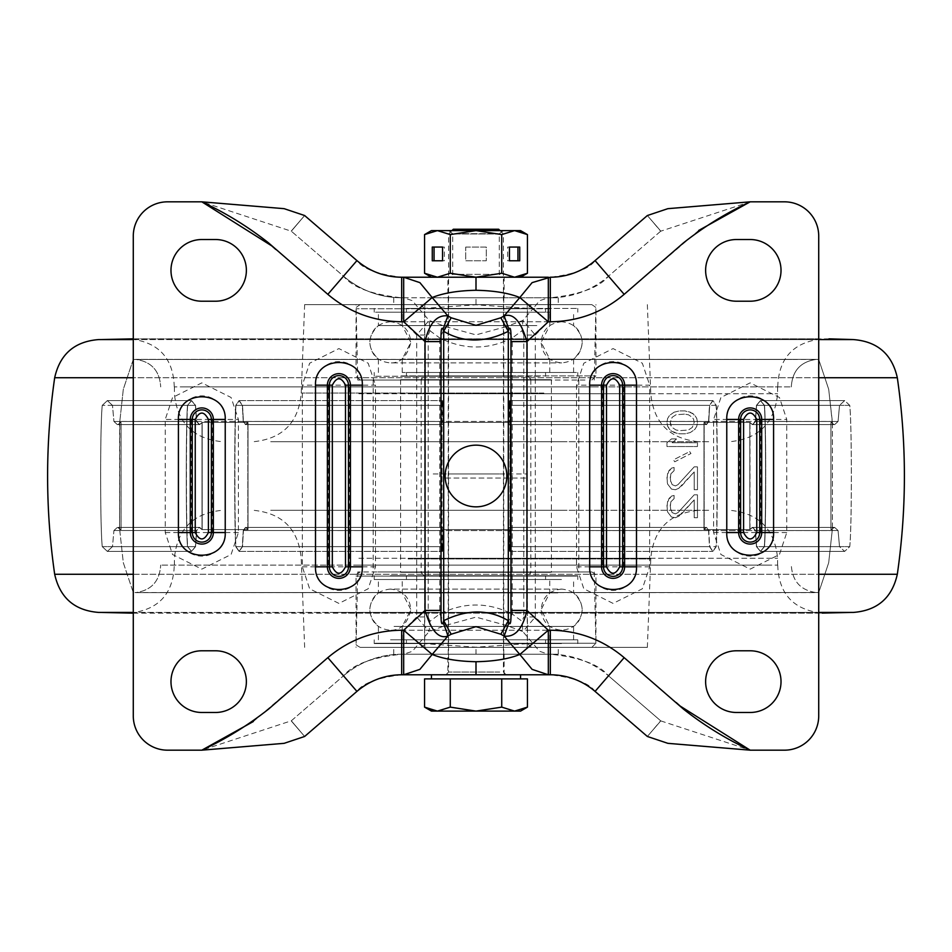 <?xml version="1.0" encoding="UTF-8"?>
<svg xmlns="http://www.w3.org/2000/svg" width="952" height="952" viewBox="0 0 952 952"><rect width="100%" height="100%" fill="white"/><g stroke="black" fill="none" stroke-linecap="round" stroke-linejoin="round"><path stroke-width="0.71" stroke-dasharray="4.76 3.57" d="M330.13 612.41L851.623 612.41L330.13 612.41M330.13 339.59L851.623 339.59L330.13 339.59M341.578 613.088L822.147 613.088L341.578 613.088M341.578 338.912L822.147 338.912L341.578 338.912M358.821 565.107L777.724 565.107L358.821 565.107M358.821 386.893L777.724 386.893L358.821 386.893M336.342 527.408L245.973 527.408L248.02 529.586L202.181 529.586L199.73 527.408L117.881 527.408L121.059 529.586L119.571 529.586L121.035 529.586L117.858 527.408L199.563 527.408L202.014 529.586L247.829 529.586L245.783 527.408L443.18 527.408L443.477 529.586L508.285 529.586L508.57 527.408L706.027 527.408L703.98 529.586L749.819 529.586L752.27 527.408L834.119 527.408L830.941 529.586L832.429 529.586L830.965 529.586L834.142 527.408L752.437 527.408L749.986 529.586L704.171 529.586L706.217 527.408L508.82 527.408L508.523 529.586L443.715 529.586L443.43 527.408L245.973 527.408L248.02 529.586L202.181 529.586L202.181 422.414L248.02 422.414L245.973 424.592L443.43 424.592L443.715 422.414L508.523 422.414L508.82 424.592L706.217 424.592L704.171 422.414L749.986 422.414L752.437 424.592L834.142 424.592L830.965 422.414L832.429 422.414L830.941 422.414L834.119 424.592L752.27 424.592L749.819 422.414L703.98 422.414L706.027 424.592L508.57 424.592L508.285 422.414L443.477 422.414L443.18 424.592L245.783 424.592L247.829 422.414L202.014 422.414L199.563 424.592L117.858 424.592L121.035 422.414L119.571 422.414L121.059 422.414L117.881 424.592L199.73 424.592L202.181 422.414L199.73 424.592L117.322 424.592L199.563 424.592L202.014 422.414L202.014 529.586L247.829 529.586L247.829 422.414L245.438 424.592L443.18 424.592L442.692 405.362C442.371 399.197 442.061 399.197 441.752 405.373L441.752 546.626C442.061 552.803 442.371 552.803 442.692 546.638L443.132 527.408L245.438 527.408L243.26 530.526L242.308 546.638L239.035 551.398L235.751 546.626C234.359 527.467 234.359 424.532 235.751 405.373L239.035 400.602L242.308 405.362L243.26 421.474L245.438 424.592L443.18 424.592L443.477 422.414L443.477 529.586L508.285 529.586L508.285 422.414L508.57 424.592L706.372 424.592L703.98 422.414L703.98 529.586L749.819 529.586L749.819 422.414L752.27 424.592L834.678 424.592L752.437 424.592L749.986 422.414L749.986 529.586L704.171 529.586L704.171 422.414L706.562 424.592L508.82 424.592L509.308 405.362C509.629 399.197 509.939 399.197 510.248 405.373L510.248 546.626C509.939 552.803 509.629 552.803 509.308 546.638L508.868 527.408L706.562 527.408L708.74 530.526L709.692 546.638L712.965 551.398L716.249 546.626C717.641 527.467 717.641 424.532 716.249 405.373L712.965 400.602L709.692 405.362L708.74 421.474L706.562 424.592L508.82 424.592L508.523 422.414L508.523 529.586L443.715 529.586L443.715 422.414L443.43 424.592L245.628 424.592L248.02 422.414L248.02 529.586L248.02 422.414L202.181 422.414L202.181 529.586L199.313 527.408L196.695 530.526L195.553 546.638L191.614 551.398L187.675 546.626C186.021 527.467 186.021 424.532 187.675 405.373L191.614 400.602L195.553 405.362L196.695 421.474L199.73 424.592L117.881 424.592L121.059 422.414L121.059 529.586L119.571 529.586L121.035 529.586L121.035 422.414L117.858 424.592L199.563 424.592L196.529 421.474L195.398 405.362L191.459 400.602L187.508 405.373C185.854 424.532 185.854 527.467 187.508 546.626L191.459 551.398L195.398 546.638L196.529 530.526L199.158 527.408L117.322 527.408L199.313 527.408L196.695 530.526L113.942 530.526L117.346 527.408L113.931 530.526L112.479 546.638L107.35 551.398L102.245 546.626C100.091 527.467 100.091 424.532 102.245 405.373L107.35 400.602L112.455 405.362L113.931 421.474L112.479 405.362L107.374 400.602L102.269 405.373C100.115 424.532 100.115 527.467 102.269 546.626L107.374 551.398L112.479 546.638L195.398 546.638L191.459 551.398L187.508 546.626C185.854 527.467 185.854 424.532 187.508 405.373L191.459 400.602L195.398 405.362L112.455 405.362L195.553 405.362L191.614 400.602L187.675 405.373C186.021 424.532 186.021 527.467 187.675 546.626L191.614 551.398L195.553 546.638L112.479 546.638L113.931 530.526L117.346 527.408L113.931 530.526L196.529 530.526L195.398 546.638L112.455 546.638L107.374 551.398L102.269 546.626C100.115 527.467 100.115 424.532 102.269 405.373L107.374 400.602L112.479 405.362L107.35 400.602L102.245 405.373C100.091 424.532 100.091 527.467 102.245 546.626L107.35 551.398L112.455 546.638L195.553 546.638L196.695 530.526L113.942 530.526L196.529 530.526L199.158 527.408L202.014 529.586L202.014 422.414L247.829 422.414L247.829 529.586L245.783 527.408L443.18 527.408L443.477 529.586L443.477 422.414L508.285 422.414L508.285 529.586L508.618 527.408L508.927 530.526L509.058 546.638C509.368 552.803 509.677 552.803 509.986 546.626L509.986 405.373C509.677 399.197 509.368 399.197 509.058 405.362L508.57 424.592L706.372 424.592L708.55 421.474L709.49 405.362L712.774 400.602L716.047 405.373C717.439 424.532 717.439 527.467 716.047 546.626L712.774 551.398L709.49 546.638L708.55 530.526L706.372 527.408L508.618 527.408L508.927 530.526L708.55 530.526L709.49 546.638L712.774 551.398L716.047 546.626C717.439 527.467 717.439 424.532 716.047 405.373L712.774 400.602L709.49 405.362L509.058 405.362C509.368 399.197 509.677 399.197 509.986 405.373C509.677 399.197 509.368 399.197 509.058 405.362C509.368 399.197 509.677 399.197 509.986 405.373L509.986 546.626C509.677 552.803 509.368 552.803 509.058 546.638C509.368 552.803 509.677 552.803 509.986 546.626C509.677 552.803 509.368 552.803 509.058 546.638L709.49 546.638L509.058 546.638L508.927 530.526L708.55 530.526L706.372 527.408L703.98 529.586L703.98 422.414L749.819 422.414L749.819 529.586L752.687 527.408L755.305 530.526L756.447 546.638L760.386 551.398L764.325 546.626C765.979 527.467 765.979 424.532 764.325 405.373L760.386 400.602L756.447 405.362L755.305 421.474L752.27 424.592L834.119 424.592L830.941 422.414L830.941 529.586L832.429 529.586L830.965 529.586L830.965 422.414L834.142 424.592L752.437 424.592L755.471 421.474L756.602 405.362L760.541 400.602L764.492 405.373C766.146 424.532 766.146 527.467 764.492 546.626L760.541 551.398L756.602 546.638L755.471 530.526L752.842 527.408L834.678 527.408L752.687 527.408L755.305 530.526L838.058 530.526L834.654 527.408L838.069 530.526L839.521 546.638L844.65 551.398L849.755 546.626C851.909 527.467 851.909 424.532 849.755 405.373L844.65 400.602L839.545 405.362L844.626 400.602L849.731 405.373C851.885 424.532 851.885 527.467 849.731 546.626L844.626 551.398L839.521 546.638L756.602 546.638L760.541 551.398L764.492 546.626C766.146 527.467 766.146 424.532 764.492 405.373L760.541 400.602L756.602 405.362L839.545 405.362L838.069 421.474L839.521 405.362L756.447 405.362L760.386 400.602L764.325 405.373C765.979 424.532 765.979 527.467 764.325 546.626L760.386 551.398L756.447 546.638L839.521 546.638L838.069 530.526L834.654 527.408L838.069 530.526L755.471 530.526L756.602 546.638L839.545 546.638L844.626 551.398L849.731 546.626C851.885 527.467 851.885 424.532 849.731 405.373L844.626 400.602L839.521 405.362L844.65 400.602L849.755 405.373C851.909 424.532 851.909 527.467 849.755 546.626L844.65 551.398L839.545 546.638L756.447 546.638L755.305 530.526L838.058 530.526L755.471 530.526L752.842 527.408L749.986 529.586L749.986 422.414L704.171 422.414L704.171 529.586L706.217 527.408L508.82 527.408L508.523 529.586L508.523 422.414L443.715 422.414L443.715 529.586L443.43 527.408L336.342 527.408M766.55 565.107L160.698 565.107L766.55 565.107M185.45 386.893L791.302 386.893L185.45 386.893M160.174 592.525L818.72 592.525L160.174 592.525M791.826 359.475L133.28 359.475L791.826 359.475M834.119 527.408L752.437 527.408L834.142 527.408L830.941 529.586L830.941 422.414L832.429 422.414L832.203 421.415L119.797 421.415L832.203 421.415L119.797 421.415L832.203 421.415L828.692 389.273L818.72 359.475L816.626 359.38L133.28 359.475L123.308 389.273L119.797 421.415L123.308 389.273L133.28 359.475L816.483 359.38C800.692 361.546 792.302 370.721 791.302 386.893C792.302 370.721 800.692 361.546 816.483 359.38L135.517 359.38C151.309 361.546 159.698 370.721 160.698 386.893C159.698 370.721 151.309 361.546 135.517 359.38L818.72 359.475L828.692 389.273L832.429 422.414L832.429 529.586L832.429 422.414L830.965 422.414L830.965 529.586L834.654 527.408L752.27 527.408L834.119 527.408M245.628 527.408L443.43 527.408L442.942 546.638C442.632 552.803 442.323 552.803 442.014 546.626L442.014 405.373C442.323 399.197 442.632 399.197 442.942 405.362L443.43 424.592L245.628 424.592L243.45 421.474L242.51 405.362L239.226 400.602L235.953 405.373C234.561 424.532 234.561 527.467 235.953 546.626L239.226 551.398L242.51 546.638L243.45 530.526L245.973 527.408L243.45 530.526L242.51 546.638L239.226 551.398L235.953 546.626C234.561 527.467 234.561 424.532 235.953 405.373L239.226 400.602L242.51 405.362L442.942 405.362C442.632 399.197 442.323 399.197 442.014 405.373C442.323 399.197 442.632 399.197 442.942 405.362C442.632 399.197 442.323 399.197 442.014 405.373L442.014 546.626C442.323 552.803 442.632 552.803 442.942 546.638C442.632 552.803 442.323 552.803 442.014 546.626C442.323 552.803 442.632 552.803 442.942 546.638L242.51 546.638L442.942 546.638L443.073 530.526L243.45 530.526L443.073 530.526L443.382 527.408L245.628 527.408M117.881 527.408L199.563 527.408L117.858 527.408L121.059 529.586L121.059 422.414L119.571 422.414L119.571 529.586L119.797 421.415L119.571 422.414L121.035 422.414L121.035 529.586L117.346 527.408L199.73 527.408L117.881 527.408M510.248 546.626C509.939 552.803 509.629 552.803 509.308 546.638C509.629 552.803 509.939 552.803 510.248 546.626L510.248 405.373C509.939 399.197 509.629 399.197 509.308 405.362C509.629 399.197 509.939 399.197 510.248 405.373C509.939 399.197 509.629 399.197 509.308 405.362L709.692 405.362L712.965 400.602L716.249 405.373C717.641 424.532 717.641 527.467 716.249 546.626L712.965 551.398L709.692 546.638L509.308 546.638C509.629 552.803 509.939 552.803 510.248 546.626L716.249 546.626L510.248 546.626M834.654 424.592L838.058 421.474L834.678 424.592L752.687 424.592L755.305 421.474L756.447 405.362L839.521 405.362L838.058 421.474L839.545 405.362L756.602 405.362L755.471 421.474L838.069 421.474L755.305 421.474L838.058 421.474L834.654 424.592L838.069 421.474L755.471 421.474L752.842 424.592L834.678 424.592M441.752 546.626C442.061 552.803 442.371 552.803 442.692 546.638C442.371 552.803 442.061 552.803 441.752 546.626L441.752 405.373C442.061 399.197 442.371 399.197 442.692 405.362C442.371 399.197 442.061 399.197 441.752 405.373C442.061 399.197 442.371 399.197 442.692 405.362L242.308 405.362L239.035 400.602L235.751 405.373C234.359 424.532 234.359 527.467 235.751 546.626L239.035 551.398L242.308 546.638L442.692 546.638C442.371 552.803 442.061 552.803 441.752 546.626L235.751 546.626L441.752 546.626M117.346 424.592L113.942 421.474L117.322 424.592L199.313 424.592L196.695 421.474L195.553 405.362L112.479 405.362L113.942 421.474L112.455 405.362L195.398 405.362L196.529 421.474L113.931 421.474L196.695 421.474L113.942 421.474L117.346 424.592L113.931 421.474L196.529 421.474L199.158 424.592L117.322 424.592M706.372 424.592L708.55 421.474L508.927 421.474L508.618 424.592L706.372 424.592M615.658 527.408L508.57 527.408L615.658 527.408M617.765 405.362L509.058 405.362L508.927 421.474L708.55 421.474L709.49 405.362L617.765 405.362M377.516 441.728L709.704 441.728L377.516 441.728M562.513 441.728L270.713 441.728L562.513 441.728M377.516 510.272L709.704 510.272L377.516 510.272M562.513 510.272L270.713 510.272L562.513 510.272M593.12 386.893L174.406 386.893L593.12 386.893M543.878 393.057L301.213 393.057L543.878 393.057M358.88 565.107L777.594 565.107L358.88 565.107M542.545 304.64L304.64 304.64L542.545 304.64M586.539 304.64L356.048 304.64L586.539 304.64M584.956 380.038L357.762 380.038L584.956 380.038M408.122 558.943L650.787 558.943L408.122 558.943M515.924 571.962L373.184 571.962L515.924 571.962M515.924 380.038L373.184 380.038L515.924 380.038M409.455 647.36L647.36 647.36L409.455 647.36M365.461 647.36L595.952 647.36L365.461 647.36M584.956 571.962L357.762 571.962L584.956 571.962M245.628 424.592L443.382 424.592L442.942 405.362L242.51 405.362L243.45 421.474L443.073 421.474L243.45 421.474L245.628 424.592M508.868 424.592L706.562 424.592L708.74 421.474L709.692 405.362L509.308 405.362L509.177 421.474L708.74 421.474L509.177 421.474L508.82 424.592M443.132 424.592L245.438 424.592L243.26 421.474L242.308 405.362L442.692 405.362L442.823 421.474L243.26 421.474L442.823 421.474L443.132 424.592M706.562 527.408L708.74 530.526L509.177 530.526L509.308 546.638L709.692 546.638L708.74 530.526L509.177 530.526L508.868 527.408L706.562 527.408M245.438 527.408L243.26 530.526L442.823 530.526L442.692 546.638L242.308 546.638L243.26 530.526L442.823 530.526L443.132 527.408L245.438 527.408M412.549 372.494L577.793 372.494L412.549 372.494M539.451 380.038L374.207 380.038L539.451 380.038M539.451 312.185L374.207 312.185L539.451 312.185M412.549 304.64L577.793 304.64L412.549 304.64M548.209 380.038L360.165 380.038L548.209 380.038M403.791 304.64L591.835 304.64L403.791 304.64M415.155 359.094L573.604 359.094L415.155 359.094M536.845 325.584L378.396 325.584L536.845 325.584M536.845 312.185L378.396 312.185L536.845 312.185M415.155 372.494L573.604 372.494L415.155 372.494M521.97 359.094L402.244 359.094L521.97 359.094M519.364 372.494L406.433 372.494L519.364 372.494M519.364 380.038L406.433 380.038L519.364 380.038M432.636 312.185L545.567 312.185L432.636 312.185M432.636 304.64L545.567 304.64L432.636 304.64M441.395 380.038L531.525 380.038L441.395 380.038M510.605 304.64L420.475 304.64L510.605 304.64M521.97 325.584L402.244 325.584L521.97 325.584M430.03 312.185L549.756 312.185L430.03 312.185M521.97 372.494L402.244 372.494L521.97 372.494M519.364 308.412L406.433 308.412L519.364 308.412M412.549 308.412L577.793 308.412L412.549 308.412M519.364 376.266L406.433 376.266L519.364 376.266M539.451 376.266L374.207 376.266L539.451 376.266M390.534 639.815L577.793 639.815L390.534 639.815M561.466 647.36L374.207 647.36L561.466 647.36M561.466 579.506L374.207 579.506L561.466 579.506M390.534 571.962L577.793 571.962L390.534 571.962M573.271 647.36L360.165 647.36L573.271 647.36M378.729 571.962L591.835 571.962L378.729 571.962M394.045 626.416L573.604 626.416L394.045 626.416M557.955 592.906L378.396 592.906L557.955 592.906M557.955 579.506L378.396 579.506L557.955 579.506M394.045 639.815L573.604 639.815L394.045 639.815M537.928 626.416L402.244 626.416L537.928 626.416M534.417 639.815L406.433 639.815L534.417 639.815M534.417 647.36L406.433 647.36L534.417 647.36M417.583 579.506L545.567 579.506L417.583 579.506M417.583 571.962L545.567 571.962L417.583 571.962M429.388 647.36L531.525 647.36L429.388 647.36M522.612 571.962L420.475 571.962L522.612 571.962M537.928 592.906L402.244 592.906L537.928 592.906M414.072 579.506L549.756 579.506L414.072 579.506M537.928 639.815L402.244 639.815L537.928 639.815M534.417 575.734L406.433 575.734L534.417 575.734M390.534 575.734L577.793 575.734L390.534 575.734M534.417 643.588L406.433 643.588L534.417 643.588M561.466 643.588L374.207 643.588L561.466 643.588M421.736 572.307L530.835 572.307L421.736 572.307M421.736 379.693L530.835 379.693L421.736 379.693M550.613 379.693L400.602 379.693L550.613 379.693M550.613 572.307L400.602 572.307L550.613 572.307M449.88 674.778L506.155 674.778L449.88 674.778M520.554 674.778L431.446 674.778M458.352 674.778L474.132 674.778M480.677 674.778L514.58 674.778M527.444 678.895L424.556 678.895M453.319 229.242L498.681 229.242M499.74 233.978L448.582 233.978L499.74 233.978M514.58 678.895L476 678.895L514.58 678.895M476 678.895L437.42 678.895L476 678.895M520.554 711.108L431.446 711.108M430.887 710.025L437.42 711.108L450.272 707.122L476 711.108L501.728 707.122L514.58 711.108L527.444 707.122M450.272 678.895L450.272 707.122M501.728 678.895L501.728 707.122M452.26 230.789L503.418 230.789L452.26 230.789M452.26 230.61L503.418 230.61L452.26 230.61M455.818 233.668L499.3 233.668L455.818 233.668M452.26 277.222L503.418 277.222L452.26 277.222M496.182 274.343L452.7 274.343L496.182 274.343M527.444 273.248L520.744 276.258M520.554 277.222L514.58 277.222L501.728 273.248L476 277.222L450.272 273.248L437.42 277.222L424.556 273.248M501.728 234.597L476 230.61L514.58 230.61L501.728 234.597L501.728 273.248M527.444 234.597L520.744 231.574M465.718 247.068L486.282 247.068L486.282 260.777L465.718 260.777L465.718 247.068L486.282 247.068L486.282 260.777L465.718 260.777L465.718 247.068M450.272 234.597L437.42 230.61L476 230.61L450.272 234.597L450.272 273.248M431.446 230.61L437.42 230.61L424.556 234.597M514.58 277.222L431.446 277.222M505.917 277.222L477.821 277.222M451.391 277.222L550.327 277.222C574.508 274.259 589.419 268.726 595.071 260.598L647.36 215.533L660.783 231.11L648.752 217.139L660.783 231.11L608.506 276.175A89.107 89.107 0 0 1 550.327 297.786L550.327 277.222M514.58 230.61L520.554 230.61M507.666 247.068L509.439 247.068L507.666 247.068L507.666 260.777L509.439 260.777L507.666 260.777M517.947 247.068L519.721 247.068M517.947 260.777L519.721 260.777M434.052 247.068L432.279 247.068M444.334 247.068L442.561 247.068L444.334 247.068L444.334 260.777L442.561 260.777L444.334 260.777M434.052 260.777L432.279 260.777M427.627 297.786L558.253 297.786L427.627 297.786M427.627 304.64L558.253 304.64L427.627 304.64M445.869 304.64L527.241 304.64L445.869 304.64M445.869 478.059L527.241 478.059L445.869 478.059M492.327 478.059L448.237 478.059L492.327 478.059M492.327 297.786L448.237 297.786L492.327 297.786M407.301 654.214L558.253 654.214L407.301 654.214M407.301 647.36L558.253 647.36L407.301 647.36M433.208 647.36L527.241 647.36L433.208 647.36M433.208 473.941L527.241 473.941L433.208 473.941M499.181 473.941L448.237 473.941L499.181 473.941M499.181 654.214L448.237 654.214L499.181 654.214M705.622 270.368A30.845 30.845 0 0 0 736.467 301.213L750.176 301.213A30.845 30.845 0 0 0 781.021 270.368A30.845 30.845 0 0 0 750.176 239.523L736.467 239.523A30.845 30.845 0 0 0 705.622 270.368M750.176 712.477A30.845 30.845 0 0 0 781.021 681.632A30.845 30.845 0 0 0 750.176 650.787L736.467 650.787A30.845 30.845 0 0 0 705.622 681.632A30.845 30.845 0 0 0 736.467 712.477L750.176 712.477M506.404 326.584L476 334.878L445.595 326.584L429.138 320.407L419.023 308.734L476 304.807L532.977 308.734L522.862 320.407L506.404 326.584L512.247 337.984L522.065 330.713L522.862 320.407L535.298 335.033L535.298 616.967L548.316 630.224L532.977 643.266L476 647.193L419.023 643.266L429.138 631.592L445.595 625.416L476 617.122L506.404 625.416L522.862 631.592L535.298 616.967L523.778 616.967L522.065 621.287L512.247 614.016L506.404 625.416M648.752 217.139L660.688 231.205L750.176 201.824L784.448 201.824A34.272 34.272 0 0 1 818.72 236.096L818.72 715.904A34.272 34.272 0 0 1 784.448 750.176L750.176 750.176L660.783 720.89L608.506 675.825L624.167 657.653C602.818 639.708 578.209 630.557 550.327 630.224L548.316 630.224L548.316 654.214L539.582 651.299L522.862 631.592L522.065 621.287M506.845 476A30.845 30.845 0 0 0 476 445.155A30.845 30.845 0 0 0 445.155 476A30.845 30.845 0 0 0 476 506.845A30.845 30.845 0 0 0 506.845 476M447.892 297.786L504.108 297.786L447.892 297.786L447.892 277.222L504.108 277.222L447.892 277.222M504.108 297.786L504.108 277.222M447.892 674.778L504.108 674.778L447.892 674.778L447.892 654.214L504.108 654.214L447.892 654.214M504.108 674.778L504.108 654.214M170.979 681.632A30.845 30.845 0 0 0 201.824 712.477L215.533 712.477A30.845 30.845 0 0 0 246.378 681.632A30.845 30.845 0 0 0 215.533 650.787L201.824 650.787A30.845 30.845 0 0 0 170.979 681.632M215.533 301.213A30.845 30.845 0 0 0 246.378 270.368A30.845 30.845 0 0 0 215.533 239.523L201.824 239.523A30.845 30.845 0 0 0 170.979 270.368A30.845 30.845 0 0 0 201.824 301.213L215.533 301.213M675.396 513.878L677.991 512.616L694.21 494.814L697.459 494.814L697.459 517.698L694.21 517.698L694.21 499.907L677.991 517.055L675.396 517.698L671.505 517.055L667.602 511.974L666.959 508.166L667.602 501.168L671.505 496.087L674.099 495.457L674.099 498.634L670.851 501.811L670.208 504.988L670.851 510.7L672.148 512.616L675.396 513.878L677.991 512.616L694.21 494.814L697.459 494.814L697.459 517.698L694.21 517.698L694.21 499.907L679.942 515.794L675.396 517.698L671.505 517.055L667.602 511.974L666.959 505.619L668.911 498.634L671.505 496.087L674.099 495.457L674.099 498.634L670.851 501.811L670.208 507.523L672.148 512.616L675.396 513.878M675.396 485.925L677.991 484.651L694.21 466.861L697.459 466.861L697.459 489.733L694.21 489.733L694.21 471.942L677.991 489.102L675.396 489.733L671.505 489.102L667.602 484.021L666.959 480.201L667.602 473.215L671.505 468.134L674.099 467.492L674.099 470.669L670.851 473.846L670.208 477.023L670.851 482.747L672.148 484.651L675.396 485.925L677.991 484.651L694.21 466.861L697.459 466.861L697.459 489.733L694.21 489.733L694.21 471.942L679.942 487.829L675.396 489.733L671.505 489.102L667.602 484.021L666.959 477.666L668.911 470.669L671.505 468.134L674.099 467.492L674.099 470.669L670.851 473.846L670.208 479.57L672.148 484.651L675.396 485.925M689.676 451.605L690.973 453.509L674.742 461.779L673.445 459.864L689.676 451.605L690.973 453.509L674.742 461.779L673.445 459.864L689.676 451.605M672.148 442.716L697.459 442.716L697.459 446.524L666.959 446.524L666.959 442.716L671.505 438.896L676.693 438.896L672.148 442.716L697.459 442.716L697.459 446.524L666.959 446.524L666.959 442.716L671.505 438.896L676.693 438.896L672.148 442.716M674.099 412.204L679.288 410.943L685.131 410.943L692.913 413.477L696.816 418.559L697.459 422.379L696.816 426.187L694.865 429.364L690.319 432.541L685.131 433.815L679.288 433.815L671.505 431.268L667.602 426.187L666.959 422.379L667.602 418.559L669.553 415.381L674.099 412.204L679.288 410.943L685.131 410.943L690.319 412.204L694.865 415.381L696.816 418.559L697.459 422.379L696.816 426.187L694.865 429.364L690.319 432.541L685.131 433.815L679.288 433.815L674.099 432.541L669.553 429.364L667.602 426.187L666.959 422.379L667.602 418.559L669.553 415.381L674.099 412.204M698.72 230.444L624.167 294.346C602.818 312.292 578.209 321.443 550.327 321.776L548.316 321.776L548.316 297.786L539.582 300.701L532.977 308.734L548.316 321.776L535.298 335.033L523.778 335.033L523.778 616.967M624.167 657.653L676.217 702.54M660.688 231.205L608.506 276.175C599.451 287.397 580.054 294.608 550.327 297.786L476 297.786L476 304.807M660.783 720.89L647.36 736.467L660.783 720.89L608.506 675.825L595.071 691.402L647.36 736.467L660.783 720.89M595.071 691.402C589.383 683.262 574.472 677.717 550.327 674.778L401.673 674.778L401.673 654.214L476 654.214L401.673 654.214L401.673 630.224C373.791 630.557 349.182 639.708 327.833 657.653L343.493 675.825C352.549 664.603 371.946 657.392 401.673 654.214C379.693 654.452 360.308 661.664 343.493 675.825A89.107 89.107 0 0 1 401.673 654.214A89.107 89.107 0 0 0 343.493 675.825L356.929 691.402L304.64 736.467L291.217 720.89L304.64 736.467L291.217 720.89L343.493 675.825L291.217 720.89L304.64 736.467L291.312 720.795L201.824 750.176L167.552 750.176A34.272 34.272 0 0 1 133.28 715.904L133.28 236.096A34.272 34.272 0 0 1 167.552 201.824L201.824 201.824L291.312 231.205L304.64 215.533L291.217 231.11L343.493 276.175C352.549 287.397 371.946 294.608 401.673 297.786L550.327 297.786L550.327 321.776M624.167 294.346L595.071 260.598M550.327 630.224L550.327 654.214L476 654.214L550.327 654.214A89.107 89.107 0 0 1 608.506 675.825C599.451 664.603 580.054 657.392 550.327 654.214L550.327 674.778M356.929 260.598L304.64 215.533L291.217 231.11L343.493 276.175L356.929 260.598C362.617 268.738 377.527 274.283 401.673 277.222L476 277.222M660.783 231.11L647.36 215.533L660.795 231.098M684.476 414.12L676.039 414.751L672.148 417.297L670.208 422.379L672.148 427.46L676.039 430.007L679.942 430.637L688.379 430.007L692.271 427.46L694.21 422.379L693.568 419.201L692.271 417.297L688.379 414.751L684.476 414.12L688.379 414.751L692.271 417.297L693.568 419.201L694.21 422.379L692.271 427.46L688.379 430.007L679.942 430.637L676.039 430.007L672.148 427.46L670.851 425.556L670.208 422.379L672.148 417.297L676.039 414.751L684.476 414.12M649.681 566.821L636.662 566.821L636.662 385.179L589.514 385.179A23.574 23.574 0 0 1 613.088 361.605A23.574 23.574 0 0 1 636.662 385.179L649.681 385.179L649.681 566.821L642.362 588.776L613.088 603.413L583.814 588.776L576.495 566.821L576.495 385.179L583.814 363.224L613.088 348.587L642.362 363.224L649.681 385.179M602.545 385.179L602.545 566.821L636.662 566.821A23.574 23.574 0 0 1 613.088 590.395A23.574 23.574 0 0 1 589.514 566.821L589.514 385.179L576.495 385.179M786.768 532.549L773.75 532.549L773.75 419.451L726.602 419.451A23.574 23.574 0 0 1 750.176 395.877A23.574 23.574 0 0 1 773.75 419.451L786.768 419.451L786.768 532.549L779.45 554.504L750.176 569.141L720.902 554.504L713.583 532.549L713.583 419.451L720.902 397.496L750.176 382.859L779.45 397.496L786.768 419.451M739.633 419.451L739.633 532.549L773.75 532.549A23.574 23.574 0 0 1 750.176 556.123A23.574 23.574 0 0 1 726.602 532.549L726.602 419.451L713.583 419.451M522.065 330.713L523.778 335.033M401.673 277.222L401.673 297.786A89.107 89.107 0 0 1 343.493 276.175L327.833 294.346L275.782 249.46M401.673 674.778C377.492 677.741 362.581 683.274 356.929 691.402M429.935 330.713L439.753 337.984C463.957 349.991 488.126 349.991 512.247 337.984L512.247 614.016C487.983 602.009 463.814 602.009 439.753 614.016L429.935 621.287L429.138 631.592L416.702 616.967L416.702 335.033L428.221 335.033L429.935 330.713L429.138 320.407L416.702 335.033L403.684 321.776L419.023 308.734L412.418 300.701L403.684 297.786L548.316 297.786M445.595 625.416L439.753 614.016L439.753 337.984L445.595 326.584M401.673 321.776L403.684 321.776L403.684 297.786L401.673 297.786A89.107 89.107 0 0 1 343.493 276.175C360.308 290.336 379.693 297.548 401.673 297.786L401.673 321.776C373.791 321.443 349.182 312.292 327.833 294.346M429.935 621.287L428.221 616.967L416.702 616.967L403.684 630.224L419.023 643.266L412.418 651.299L403.684 654.214L403.684 630.224L401.673 630.224M253.28 721.557L327.833 657.653M238.416 532.549L225.398 532.549L225.398 419.451L178.25 419.451A23.574 23.574 0 0 1 201.824 395.877A23.574 23.574 0 0 1 225.398 419.451L238.416 419.451L238.416 532.549L231.098 554.504L201.824 569.141L172.55 554.504L165.231 532.549L165.231 419.451L172.55 397.496L201.824 382.859L231.098 397.496L238.416 419.451M191.281 419.451L191.281 532.549L225.398 532.549A23.574 23.574 0 0 1 201.824 556.123A23.574 23.574 0 0 1 178.25 532.549L178.25 419.451L165.231 419.451M375.505 566.821L362.486 566.821L362.486 385.179L315.338 385.179A23.574 23.574 0 0 1 338.912 361.605A23.574 23.574 0 0 1 362.486 385.179L375.505 385.179L375.505 566.821L368.186 588.776L338.912 603.413L309.638 588.776L302.32 566.821L302.32 385.179L309.638 363.224L338.912 348.587L368.186 363.224L375.505 385.179M328.369 385.179L328.369 566.821L362.486 566.821A23.574 23.574 0 0 1 338.912 590.395A23.574 23.574 0 0 1 315.338 566.821L315.338 385.179L302.32 385.179M133.28 574.27L818.72 574.27M897.319 574.27L54.681 574.27M54.681 377.73L897.319 377.73M818.72 377.73L133.28 377.73M337.674 530.585L832.203 530.585L337.674 530.585M621.751 546.626L509.986 546.626L621.751 546.626M621.751 405.373L509.986 405.373L621.751 405.373M716.249 405.373L510.248 405.373L716.249 405.373M442.014 405.373L235.953 405.373L442.014 405.373M235.953 546.626L442.014 546.626L235.953 546.626M764.492 546.626L849.755 546.626L764.492 546.626M849.755 405.373L764.492 405.373L849.755 405.373M849.731 546.626L764.325 546.626L849.731 546.626M764.325 405.373L849.731 405.373L764.325 405.373M235.751 405.373L441.752 405.373L235.751 405.373M187.508 546.626L102.245 546.626L187.508 546.626M130.162 405.373L187.508 405.373L130.162 405.373M102.269 546.626L187.675 546.626L102.269 546.626M187.675 405.373L102.269 405.373L187.675 405.373M358.88 393.747L777.594 393.747L358.88 393.747M408.122 393.747L650.787 393.747L408.122 393.747M358.88 558.253L777.594 558.253L358.88 558.253M408.122 558.253L650.787 558.253L408.122 558.253M401.232 375.921L595.952 375.921L401.232 375.921M550.768 308.757L356.048 308.757L550.768 308.757M508.047 375.921L424.592 375.921L508.047 375.921M443.953 308.757L527.408 308.757L443.953 308.757M375.278 643.243L595.952 643.243L375.278 643.243M576.722 576.079L356.048 576.079L576.722 576.079M519.161 643.243L424.592 643.243L519.161 643.243M432.839 576.079L527.408 576.079L432.839 576.079M499.74 672.041L448.582 672.041L499.74 672.041M576.495 566.821L602.545 566.821M713.583 532.549L739.633 532.549M623.631 566.821L623.631 385.179M760.719 532.549L760.719 419.451M476 654.214L476 647.193M428.221 616.967L428.221 335.033M165.231 532.549L191.281 532.549M302.32 566.821L328.369 566.821M212.367 532.549L212.367 419.451M349.455 566.821L349.455 385.179M853.23 612.433L100.817 612.433M818.72 612.433L133.28 612.433M100.817 339.567L851.623 339.59M133.28 339.567L818.72 339.567M133.28 613.159L818.72 613.159L129.853 613.088C158.52 609.923 173.323 593.929 174.275 565.107M174.275 386.893C173.323 358.071 158.52 342.077 129.853 338.912L818.72 338.841L133.28 338.841M777.724 386.893C778.677 358.071 793.48 342.077 822.147 338.912L829.002 338.841M119.797 530.585L123.308 562.727L133.28 592.525L135.374 592.62L818.72 592.525L828.692 562.727L832.203 530.585L828.692 562.727L818.72 592.525L135.517 592.62C151.309 590.454 159.698 581.279 160.698 565.107C159.698 581.279 151.309 590.454 135.517 592.62L816.483 592.62C800.692 590.454 792.302 581.279 791.302 565.107C792.302 581.279 800.692 590.454 816.483 592.62L133.28 592.525L123.308 562.727L119.797 530.585M509.522 551.398L712.774 551.398L509.522 551.398M712.774 400.602L509.522 400.602L712.774 400.602M777.724 565.107C778.677 593.929 793.48 609.923 822.147 613.088M832.203 530.585L832.429 529.586L832.203 530.585M509.784 551.398L712.965 551.398L509.784 551.398M509.784 400.602L712.965 400.602L509.784 400.602M239.226 400.602L442.478 400.602L239.226 400.602M239.226 551.398L442.478 551.398L239.226 551.398M760.541 551.398L844.65 551.398L760.541 551.398M760.541 400.602L844.65 400.602L760.541 400.602M844.626 551.398L760.386 551.398L844.626 551.398M844.626 400.602L760.386 400.602L844.626 400.602M239.035 551.398L442.216 551.398L239.035 551.398M239.035 400.602L442.216 400.602L239.035 400.602M191.459 551.398L107.35 551.398L191.459 551.398M191.459 400.602L107.35 400.602L191.459 400.602M107.374 551.398L191.614 551.398L107.374 551.398M107.374 400.602L191.614 400.602L107.374 400.602M174.406 386.893L174.406 393.747C177.25 422.89 193.244 438.884 222.387 441.728M304.64 304.64L301.213 393.747C298.369 422.89 282.375 438.884 253.232 441.728M777.594 565.107L777.594 558.253C774.749 529.11 758.756 513.116 729.613 510.272M647.36 647.36L650.787 558.253C653.631 529.11 669.625 513.116 698.768 510.272M777.594 386.893L777.594 393.747C774.749 422.89 758.756 438.884 729.613 441.728M357.762 380.038L356.048 304.64M304.64 647.36L301.213 558.253C298.369 529.11 282.375 513.116 253.232 510.272M578.816 380.038L578.816 571.962M357.762 571.962L356.048 647.36M647.36 304.64L650.787 393.747C653.631 422.89 669.625 438.884 698.768 441.728M174.406 565.107L174.406 558.253C177.25 529.11 193.244 513.116 222.387 510.272M594.238 380.038L595.952 304.64M373.184 380.038L373.184 571.962M594.238 571.962L595.952 647.36M577.793 376.266L577.793 372.494M577.793 308.412L577.793 312.185M360.165 304.64C355.846 307.46 354.477 308.829 356.048 308.757L356.048 375.921L360.165 380.038M573.604 372.494L573.604 359.094C584.992 347.92 584.992 336.758 573.604 325.584L573.604 312.185M378.396 372.494L378.396 359.094C367.008 347.92 367.008 336.758 378.396 325.584L378.396 312.185M591.835 304.64C595.988 307.317 597.356 308.686 595.952 308.757L595.952 375.921L591.835 380.038M374.207 308.412L374.207 312.185M374.207 376.266L374.207 372.494M402.244 372.494L402.244 359.094L410.883 342.339C407.218 356.476 400.364 363.331 390.32 362.902L561.68 362.902L390.32 362.902C377.825 361.689 370.971 354.834 369.757 342.339C370.971 329.844 377.825 322.99 390.32 321.776L561.68 321.776C574.175 322.99 581.029 329.844 582.243 342.339C581.029 354.834 574.175 361.689 561.68 362.902C549.185 361.689 542.331 354.834 541.117 342.339C542.331 329.844 549.185 322.99 561.68 321.776L390.32 321.776C402.815 322.99 409.669 329.844 410.883 342.339L402.244 325.584L402.244 312.185M549.756 372.494L549.756 359.094L541.117 342.339L549.756 325.584L549.756 312.185M406.433 372.494L406.433 376.266M406.433 312.185L406.433 308.412M420.475 304.64L424.592 308.757L424.592 375.921L420.475 380.038M531.525 380.038L527.408 375.921L527.408 308.757L531.525 304.64M545.567 312.185L545.567 308.412M545.567 372.494L545.567 376.266M577.793 643.588L577.793 639.815M577.793 575.734L577.793 579.506M360.165 571.962L356.453 574.294L356.048 576.079L356.048 643.243C354.822 643.849 356.203 645.218 360.165 647.36M573.604 639.815L573.604 626.416C584.992 615.242 584.992 604.08 573.604 592.906L573.604 579.506M378.396 639.815L378.396 626.416C367.008 615.242 367.008 604.08 378.396 592.906L378.396 579.506M591.835 571.962C595.857 574.389 597.225 575.758 595.952 576.079L595.952 643.243L591.835 647.36M374.207 575.734L374.207 579.506M374.207 643.588L374.207 639.815M402.244 639.815L402.244 626.416L410.883 609.661C407.611 623.548 400.756 630.402 390.32 630.224L561.68 630.224L390.32 630.224C377.825 629.01 370.971 622.156 369.757 609.661C370.971 597.166 377.825 590.311 390.32 589.098L561.68 589.098C574.175 590.311 581.029 597.166 582.243 609.661C581.029 622.156 574.175 629.01 561.68 630.224C549.185 629.01 542.331 622.156 541.117 609.661C542.331 597.166 549.185 590.311 561.68 589.098L390.32 589.098C402.815 590.311 409.669 597.166 410.883 609.661L402.244 592.906L402.244 579.506M549.756 639.815L549.756 626.416L541.117 609.661L549.756 592.906L549.756 579.506M406.433 639.815L406.433 643.588M406.433 579.506L406.433 575.734M420.475 571.962L424.592 576.079L424.592 643.243C425.77 643.98 424.402 645.361 420.475 647.36M531.525 647.36L527.408 643.243L527.408 576.079L531.525 571.962M545.567 579.506L545.567 575.734M545.567 639.815L545.567 643.588M530.835 379.693L530.835 572.307M400.602 379.693L400.602 572.307M551.398 379.693L551.398 572.307M421.165 379.693L421.165 572.307M500.05 230.61L503.418 233.978L503.418 672.041L506.155 674.778M451.95 230.61L448.582 233.978L448.582 672.041L445.845 674.778M503.418 230.61L499.3 233.668L499.3 274.343L503.418 277.222M448.582 230.61L452.7 233.668L452.7 274.343L448.582 277.222M558.253 297.786L558.253 304.64M527.241 304.64L527.241 478.059M448.237 297.786L448.237 478.059M503.763 297.786L503.763 478.059M424.759 304.64L424.759 478.059M393.747 297.786L393.747 304.64M393.747 654.214L393.747 647.36M424.759 647.36L424.759 473.941M503.763 654.214L503.763 473.941M448.237 654.214L448.237 473.941M527.241 647.36L527.241 473.941M558.253 654.214L558.253 647.36M648.752 734.861L660.688 720.795M303.248 734.861L291.312 720.795M303.248 217.139L291.312 231.205M304.64 215.533L291.217 231.11L304.628 215.521"/><path stroke-width="1.43" d="M431.446 678.895L431.446 674.778L458.352 674.778M474.132 674.778L480.677 674.778M500.05 230.61L498.681 229.242L453.319 229.242L451.95 230.61M514.58 674.778L520.554 674.778L520.554 678.895M430.887 710.025L424.556 707.122L431.446 711.108L437.42 711.108L424.556 707.122L424.556 678.895L527.444 678.895L527.444 707.122L514.58 711.108L520.554 711.108L527.444 707.122M514.58 711.108L476 711.108L450.272 707.122L437.42 711.108L476 711.108L501.728 707.122L514.58 711.108M501.728 678.895L501.728 707.122M450.272 678.895L450.272 707.122M442.561 247.068L432.279 247.068L432.279 260.777L442.561 260.777L442.561 247.068L434.052 247.068L434.052 260.777L442.561 260.777M424.556 234.597L437.42 230.61L431.446 230.61L424.556 234.597L424.556 273.248L437.42 277.222L450.272 273.248L476 277.222L501.728 273.248L501.728 234.597L476 230.61L437.42 230.61L450.272 234.597L450.272 273.248M450.272 234.597L476 230.61L514.58 230.61L501.728 234.597M509.439 247.068L509.439 260.777L519.721 260.777L519.721 247.068L509.439 247.068L517.947 247.068L517.947 260.777L509.439 260.777M527.444 234.597L514.58 230.61L520.554 230.61L527.444 234.597L527.444 273.248L514.58 277.222L501.728 273.248M520.744 276.258L514.58 277.222L520.554 277.222L527.444 273.248M520.744 231.574L514.58 230.61M424.556 273.248L431.446 277.222L451.391 277.222M514.58 277.222L505.917 277.222M477.821 277.222L403.684 277.222L419.903 282.637L432.172 297.548C443.275 293.061 457.876 290.634 476 290.277C494.124 290.634 508.725 293.061 519.828 297.548L504.143 315.909C513.39 312.827 520.994 321.395 526.956 341.589L526.956 610.411L548.316 630.224L548.316 674.778L550.327 674.778A68.544 68.544 0 0 1 595.071 691.402L624.167 657.653L683.5 709.157C704.254 725.495 726.483 739.168 750.176 750.176L784.448 750.176A34.272 34.272 0 0 0 818.72 715.904L818.72 236.096A34.272 34.272 0 0 0 784.448 201.824L750.176 201.824C726.483 212.831 704.266 226.505 683.5 242.843L624.167 294.346L595.071 260.598A68.544 68.544 0 0 1 550.327 277.222L532.097 282.637L519.828 297.548L548.316 321.776L526.956 341.589L510.962 341.589L510.962 610.411C511.2 621.596 510.522 625.738 508.903 622.834L504.143 636.091L519.828 654.452L548.316 630.224L550.327 630.224C578.209 630.557 602.83 639.696 624.167 657.653M736.467 301.213A30.845 30.845 0 0 1 705.622 270.368A30.845 30.845 0 0 1 736.467 239.523L750.176 239.523A30.845 30.845 0 0 1 781.021 270.368A30.845 30.845 0 0 1 750.176 301.213L736.467 301.213M781.021 681.632A30.845 30.845 0 0 1 750.176 712.477L736.467 712.477A30.845 30.845 0 0 1 705.622 681.632A30.845 30.845 0 0 1 736.467 650.787L750.176 650.787A30.845 30.845 0 0 1 781.021 681.632M508.903 329.166L504.143 315.909L500.835 317.778L476 325.358L451.165 317.778L447.856 315.909L432.172 297.548L403.684 321.776L425.044 341.589C429.316 323.144 436.92 314.588 447.856 315.909L443.096 329.166L443.703 331.332C463.279 342.863 484.806 342.863 508.297 331.332L508.903 329.166C510.522 326.25 511.2 330.392 510.962 341.589M548.316 674.778L476 674.778L548.316 674.778L532.097 669.363L519.828 654.452C508.725 658.939 494.124 661.366 476 661.723C457.876 661.366 443.275 658.939 432.172 654.452L447.856 636.091L451.165 634.222L476 626.642L500.835 634.222L504.143 636.091C515.08 637.412 522.684 628.856 526.956 610.411L510.962 610.411M506.845 476A30.845 30.845 0 0 0 476 445.155A30.845 30.845 0 0 0 445.155 476A30.845 30.845 0 0 0 476 506.845A30.845 30.845 0 0 0 506.845 476M201.824 712.477A30.845 30.845 0 0 1 170.979 681.632A30.845 30.845 0 0 1 201.824 650.787L215.533 650.787A30.845 30.845 0 0 1 246.378 681.632A30.845 30.845 0 0 1 215.533 712.477L201.824 712.477M246.378 270.368A30.845 30.845 0 0 1 215.533 301.213L201.824 301.213A30.845 30.845 0 0 1 170.979 270.368A30.845 30.845 0 0 1 201.824 239.523L215.533 239.523A30.845 30.845 0 0 1 246.378 270.368M698.72 230.444L750.176 201.824L667.864 208.666L647.36 215.533L595.071 260.598M680.192 706.075L750.176 750.176L667.864 743.333L647.36 736.467L595.071 691.402M676.217 702.54L679.942 705.848M508.903 622.834L508.297 620.668L500.835 634.222M624.167 294.346C602.83 312.304 578.209 321.443 550.327 321.776L548.316 321.776L548.316 277.222L476 277.222L476 290.277M743.583 419.451L743.583 532.549C747.974 541.045 752.377 541.045 756.769 532.549L756.769 419.451C752.377 410.955 747.974 410.955 743.583 419.451L738.645 419.451A11.531 11.531 0 0 1 750.176 407.92A11.531 11.531 0 0 1 761.707 419.451L761.707 532.549L773.583 532.549C774.904 562.739 725.448 562.739 726.769 532.549L726.769 419.451C725.448 389.261 774.904 389.261 773.583 419.451L773.583 532.549M606.495 385.179L606.495 566.821C610.886 575.317 615.289 575.317 619.681 566.821L619.681 385.179C615.289 376.683 610.886 376.683 606.495 385.179L601.557 385.179A11.531 11.531 0 0 1 613.088 373.648A11.531 11.531 0 0 1 624.619 385.179L624.619 566.821L636.495 566.821C637.816 597.011 588.36 597.011 589.681 566.821L589.681 385.179C588.36 354.989 637.816 354.989 636.495 385.179L636.495 566.821M500.835 317.778L508.297 331.332L508.297 620.668C488.769 609.149 467.242 609.149 443.703 620.668L451.165 634.222M451.165 317.778L443.703 331.332L443.703 620.668L443.096 622.834C441.478 625.75 440.8 621.608 441.038 610.411L441.038 341.589C440.8 330.403 441.478 326.262 443.096 329.166M548.316 277.222L401.673 277.222A68.544 68.544 0 0 1 356.929 260.598L327.833 294.346L268.5 242.843C247.746 226.505 225.517 212.831 201.824 201.824L167.552 201.824A34.272 34.272 0 0 0 133.28 236.096L133.28 715.904A34.272 34.272 0 0 0 167.552 750.176L201.824 750.176C225.517 739.168 247.734 725.495 268.5 709.157L327.833 657.653L356.929 691.402A68.544 68.544 0 0 1 401.673 674.778L476 674.778L403.684 674.778L419.903 669.363L432.172 654.452L403.684 630.224L403.684 674.778M443.096 622.834A20.563 3.356 65.5 0 1 447.856 636.091C438.61 639.173 431.006 630.605 425.044 610.411L403.684 630.224L401.673 630.224C373.791 630.557 349.17 639.696 327.833 657.653M403.684 277.222L403.684 321.776L401.673 321.776C373.791 321.443 349.17 312.304 327.833 294.346M253.28 721.557L201.824 750.176L284.136 743.333L304.64 736.467L356.929 691.402A68.544 68.544 0 0 1 401.673 674.778L401.673 630.224M271.808 245.925L201.824 201.824L284.136 208.666L304.64 215.533L356.929 260.598A68.544 68.544 0 0 0 401.673 277.222L401.673 321.776M275.782 249.46L272.058 246.151M332.319 385.179L332.319 566.821C336.71 575.317 341.113 575.317 345.505 566.821L345.505 385.179C341.113 376.683 336.71 376.683 332.319 385.179L327.381 385.179A11.531 11.531 0 0 1 338.912 373.648A11.531 11.531 0 0 1 350.443 385.179L350.443 566.821L362.319 566.821C363.64 597.011 314.184 597.011 315.505 566.821L315.505 385.179C314.184 354.989 363.64 354.989 362.319 385.179L362.319 566.821M195.231 419.451L195.231 532.549C199.623 541.045 204.025 541.045 208.417 532.549L208.417 419.451C204.025 410.955 199.623 410.955 195.231 419.451L190.293 419.451A11.531 11.531 0 0 1 201.824 407.92A11.531 11.531 0 0 1 213.355 419.451L213.355 532.549L225.231 532.549C226.552 562.739 177.096 562.739 178.417 532.549L178.417 419.451C177.096 389.261 226.552 389.261 225.231 419.451L225.231 532.549M818.72 574.27L897.319 574.27C906.756 508.761 906.756 443.239 897.319 377.73L818.72 377.73M133.28 612.433L98.77 612.433C74.649 610.601 59.952 597.88 54.681 574.27L133.28 574.27M133.28 377.73L54.681 377.73C59.952 354.12 74.649 341.399 98.77 339.567L133.28 339.567M773.583 419.451L759.732 419.451A9.556 9.556 0 0 0 750.176 409.895A9.556 9.556 0 0 0 740.62 419.451L740.62 532.549L738.645 532.549L738.645 419.451L726.769 419.451M726.769 532.549L738.645 532.549A11.531 11.531 0 0 0 750.176 544.08A11.531 11.531 0 0 0 761.707 532.549L759.732 532.549L759.732 419.451L756.769 419.451M636.495 385.179L622.644 385.179A9.556 9.556 0 0 0 613.088 375.623A9.556 9.556 0 0 0 603.532 385.179L603.532 566.821L601.557 566.821L601.557 385.179L589.681 385.179M589.681 566.821L601.557 566.821A11.531 11.531 0 0 0 613.088 578.352A11.531 11.531 0 0 0 624.619 566.821L622.644 566.821L622.644 385.179L619.681 385.179M550.327 277.222L550.327 321.776M550.327 630.224L550.327 674.778M743.583 532.549L740.62 532.549A9.556 9.556 0 0 0 750.176 542.105A9.556 9.556 0 0 0 759.732 532.549L756.769 532.549M606.495 566.821L603.532 566.821A9.556 9.556 0 0 0 613.088 576.376A9.556 9.556 0 0 0 622.644 566.821L619.681 566.821M476 661.723L476 674.778M441.038 610.411L425.044 610.411L425.044 341.589L441.038 341.589M362.319 385.179L348.468 385.179A9.556 9.556 0 0 0 338.912 375.623A9.556 9.556 0 0 0 329.356 385.179L329.356 566.821L327.381 566.821L327.381 385.179L315.505 385.179M315.505 566.821L327.381 566.821A11.531 11.531 0 0 0 338.912 578.352A11.531 11.531 0 0 0 350.443 566.821L348.468 566.821L348.468 385.179L345.505 385.179M225.231 419.451L211.38 419.451A9.556 9.556 0 0 0 201.824 409.895A9.556 9.556 0 0 0 192.268 419.451L192.268 532.549L190.293 532.549L190.293 419.451L178.417 419.451M178.417 532.549L190.293 532.549A11.531 11.531 0 0 0 201.824 544.08A11.531 11.531 0 0 0 213.355 532.549L211.38 532.549L211.38 419.451L208.417 419.451M332.319 566.821L329.356 566.821A9.556 9.556 0 0 0 338.912 576.376A9.556 9.556 0 0 0 348.468 566.821L345.505 566.821M195.231 532.549L192.268 532.549A9.556 9.556 0 0 0 201.824 542.105A9.556 9.556 0 0 0 211.38 532.549L208.417 532.549M897.319 377.73C892.048 354.12 877.351 341.399 853.23 339.567L851.183 339.567M829.002 338.841L853.23 339.567L818.72 339.567M100.376 612.41L133.28 613.159M54.681 574.27C45.244 508.761 45.244 443.239 54.681 377.73M851.183 612.433L853.23 612.433C877.351 610.601 892.048 597.88 897.319 574.27M818.72 612.433L853.23 612.433M822.147 613.088L851.623 612.41M100.376 339.59L133.28 338.841M401.673 674.778C384.763 674.968 369.852 680.501 356.929 691.402M401.673 277.222C384.763 277.032 369.852 271.498 356.929 260.598"/></g></svg>
